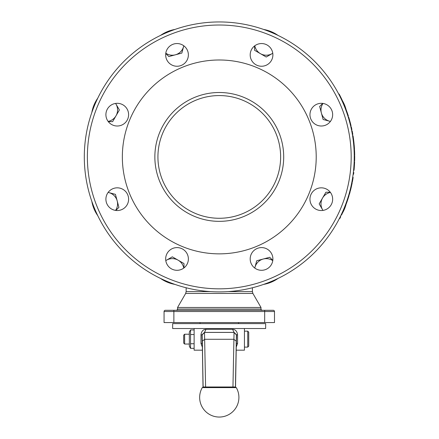 <?xml version="1.0" encoding="UTF-8"?>
<svg xmlns="http://www.w3.org/2000/svg" width="439" height="439" viewBox="0 0 439 439"><rect width="100%" height="100%" fill="white"/><g stroke="black" fill="none" stroke-linecap="round" stroke-linejoin="round"><path stroke-width="0.66" d="M219.28 21.95A134.971 134.971 0 0 1 336.17 224.406A134.971 134.971 0 0 1 102.391 224.406A134.971 134.971 0 0 1 219.28 21.95M352.33 179.606L351.919 181.905L352.358 181.905L353.132 177.378L352.693 177.378L352.484 181.247M354.246 155.856L354.196 160.861L354.635 160.861L354.69 155.856L354.246 155.856M354.207 160.383L354.196 160.861M354.174 152.399L354.103 150.621M354.624 152.657L354.185 152.657L354.24 155.197L354.685 155.197L354.624 152.657L354.525 150.193L354.081 150.193M352.89 137.791L352.742 136.809M353.274 140.705L353.713 140.705A134.971 134.971 0 0 0 353.604 139.827L353.165 139.827L352.682 136.414L353.126 136.414A134.971 134.971 0 0 0 353.022 135.75L352.583 135.75M350.558 123.76L351.041 125.746L350.602 125.746L350.113 123.76L350.558 123.76A134.971 134.971 0 0 0 350.531 123.666L349.318 119.21A134.971 134.971 0 0 0 349.29 119.117L348.703 117.158L348.259 117.158L348.846 119.117L349.29 119.117M350.531 123.666L350.092 123.666L348.873 119.21L349.318 119.21M346.722 112.472L347.935 116.121L348.379 116.121L347.161 112.472L346.722 112.472L345.564 109.284L346.009 109.284L347.161 112.472M346.009 109.284L345.663 108.378L345.219 108.378L345.564 109.284M347.787 115.649L347.6 115.084M346.7 112.417L347.09 113.542M345.877 110.123L346.607 112.137M343.984 104.23L345.257 107.341L344.813 107.341L343.539 104.23L343.984 104.23A134.971 134.971 0 0 0 343.94 104.131L342.574 101.019L342.129 101.019L343.501 104.131L343.94 104.131M341.761 99.269L340.318 96.317L339.879 96.317L341.696 100.076L342.135 100.076L340.318 96.317A134.971 134.971 0 0 0 339.144 94.034L338.705 94.034M354.213 168.313L353.768 168.313L353.587 170.299L354.026 170.299L354.213 168.313A134.971 134.971 0 0 0 354.218 168.219L353.779 168.219L354.075 163.763L354.52 163.763A134.971 134.971 0 0 0 354.525 163.665L354.608 161.706L354.169 161.706L354.081 163.665L354.525 163.665M345.916 203.614L346.36 203.614A134.971 134.971 0 0 0 346.601 202.95L346.162 202.95L347.331 199.591L347.77 199.591A134.971 134.971 0 0 0 347.82 199.443L348.89 196.068A134.971 134.971 0 0 0 349.093 195.404L348.648 195.404A134.971 134.971 0 0 1 348.451 196.068L348.89 196.068M347.82 199.443L347.381 199.443L348.451 196.068M342.914 211.071L343.353 211.071L341.586 214.94L341.147 214.94L343.161 210.5L343.605 210.5A134.971 134.971 0 0 0 343.644 210.413L343.199 210.413M108.148 192.408L108.932 192.617A11.655 11.655 0 0 0 108.131 192.436M96.728 213.486L95.982 211.828M115.435 194.362L117.175 200.859A11.655 11.655 0 0 0 108.932 192.617L115.435 194.362M115.572 210.407A11.655 11.655 0 0 0 117.175 200.859L118.92 207.362L115.836 210.446M115.605 103.434L116.011 104.136A11.655 11.655 0 0 0 115.572 103.439M92.629 110.26L93.271 108.559M119.375 109.964L116.011 115.792A11.655 11.655 0 0 0 116.011 104.136L119.375 109.964M108.131 121.411A11.655 11.655 0 0 0 116.011 115.792L112.647 121.625L108.29 121.625M183.793 45.788L183.584 46.578A11.655 11.655 0 0 0 183.771 45.771M162.715 34.374L164.373 33.622M181.839 53.081L175.342 54.82A11.655 11.655 0 0 0 183.584 46.578L181.839 53.081M165.794 53.218A11.655 11.655 0 0 0 175.342 54.82L168.839 56.56L165.755 53.481M272.767 53.245L272.065 53.657A11.655 11.655 0 0 0 272.767 53.218M265.941 30.269L267.642 30.911M266.237 57.021L260.409 53.657A11.655 11.655 0 0 0 272.065 53.657L266.237 57.021M254.79 45.771A11.655 11.655 0 0 0 260.409 53.657L254.576 50.293L254.576 45.93M330.413 121.438L329.623 121.224A11.655 11.655 0 0 0 330.43 121.411M341.827 100.361L342.31 101.019M323.126 119.485L321.381 112.982A11.655 11.655 0 0 0 329.623 121.224L323.126 119.485M322.983 103.439A11.655 11.655 0 0 0 321.381 112.982L319.641 106.485L322.72 103.401M322.956 210.413L322.544 209.705A11.655 11.655 0 0 0 322.983 210.407M345.948 203.614L345.378 205.128M319.18 203.877L322.544 198.049A11.655 11.655 0 0 0 322.544 209.705L319.18 203.877M330.43 192.436A11.655 11.655 0 0 0 322.544 198.049L325.914 192.222L330.271 192.222M254.763 268.053L254.977 267.269A11.655 11.655 0 0 0 254.79 268.075M275.84 279.473L274.188 280.219M256.716 260.766L263.219 259.026A11.655 11.655 0 0 0 254.977 267.269L256.716 260.766M272.767 260.629A11.655 11.655 0 0 0 263.219 259.026L269.722 257.281L272.8 260.365M165.788 260.596L166.496 260.19A11.655 11.655 0 0 0 165.794 260.629M172.62 283.572L170.919 282.935M172.324 256.826L178.152 260.19A11.655 11.655 0 0 0 166.496 260.19L172.324 256.826M183.771 268.075A11.655 11.655 0 0 0 178.152 260.19L183.979 263.554L183.979 267.911M236.144 350.179L244.435 350.179L244.435 328.526M202.417 350.179L194.126 350.179L194.126 328.526M202.275 387.604L236.281 387.604L235.216 386.989L203.339 386.989L202.275 387.604M202.275 344.599L201.973 334.82L204.497 332.383L206.006 329.316C203.125 329.426 201.457 331.258 200.985 334.82L202.165 334.875L202.165 343.397L200.985 343.446L202.368 347.233M236.193 347.233L237.57 343.446L237.57 334.82C237.104 331.269 235.43 329.437 232.555 329.316L234.058 332.383L232.955 386.989M205.6 386.989L204.497 332.383L234.058 332.383L236.583 334.82L236.281 344.599M236.314 343.935L235.529 387.028L236.198 346.975M232.555 329.316L206.006 329.316M247.744 347.112L248.726 346.13L248.726 332.142L247.744 331.16L247.744 347.112L244.435 347.112M183.694 339.133L183.694 343.1L184.638 344.044L184.638 334.227L183.694 335.166L183.694 339.133M194.126 329.925L190.548 329.925L190.548 348.346L194.126 348.346M194.126 334.529L190.548 334.529M194.126 343.737L190.548 343.737M190.548 329.925L189.341 332.016L189.341 346.25L190.548 348.346M280.631 156.921A61.35 61.35 0 0 1 188.605 210.056A61.35 61.35 0 0 1 188.605 103.791A61.35 61.35 0 0 1 280.631 156.921M219.28 59.989A96.937 96.937 0 0 1 303.228 205.392A96.937 96.937 0 0 1 135.333 205.392A96.937 96.937 0 0 1 219.28 59.989M278.019 35.405A35.581 35.581 0 0 0 263.762 29.473A35.581 35.581 0 0 1 278.019 35.405A35.581 35.581 0 0 0 263.762 29.473L263.713 29.473M160.537 278.441A35.581 35.581 0 0 0 174.793 284.368L174.793 284.351A35.581 35.581 0 0 1 160.537 278.441A35.581 35.581 0 0 0 174.793 284.368L174.843 284.368M263.713 284.368L263.762 284.351A35.581 35.581 0 0 0 278.019 278.441A35.581 35.581 0 0 1 263.762 284.368M174.793 29.473A35.581 35.581 0 0 0 160.537 35.405A35.581 35.581 0 0 1 174.793 29.473M97.76 98.182A35.581 35.581 0 0 0 91.817 112.532A35.581 35.581 0 0 1 97.76 98.182M91.817 201.314A35.581 35.581 0 0 0 97.76 215.664A35.581 35.581 0 0 1 91.817 201.314M346.047 109.399A35.581 35.581 0 0 0 342.041 100.076A35.581 35.581 0 0 1 346.047 109.399M340.796 215.664A35.581 35.581 0 0 0 341.295 214.94A35.581 35.581 0 0 1 340.796 215.664M342.464 213.058A35.581 35.581 0 0 0 346.261 203.614A35.581 35.581 0 0 1 342.464 213.058M309.956 114.661A11.348 11.348 0 0 1 326.978 104.833A11.348 11.348 0 0 1 326.978 124.489A11.348 11.348 0 0 1 309.956 114.661M250.192 258.95A11.348 11.348 0 0 1 267.214 249.116A11.348 11.348 0 0 1 267.214 268.778A11.348 11.348 0 0 1 250.192 258.95M105.903 199.18A11.348 11.348 0 0 1 122.931 189.352A11.348 11.348 0 0 1 122.931 209.013A11.348 11.348 0 0 1 105.903 199.18M165.668 54.897A11.348 11.348 0 0 1 182.695 45.069A11.348 11.348 0 0 1 182.695 64.725A11.348 11.348 0 0 1 165.668 54.897M105.903 114.661A11.348 11.348 0 0 1 122.931 104.833A11.348 11.348 0 0 1 122.931 124.489A11.348 11.348 0 0 1 105.903 114.661M165.668 258.95A11.348 11.348 0 0 1 182.695 249.116A11.348 11.348 0 0 1 182.695 268.778A11.348 11.348 0 0 1 165.668 258.95M309.956 199.18A11.348 11.348 0 0 1 326.978 189.352A11.348 11.348 0 0 1 326.978 209.013A11.348 11.348 0 0 1 309.956 199.18M250.192 54.897A11.348 11.348 0 0 1 267.214 45.069A11.348 11.348 0 0 1 267.214 64.725A11.348 11.348 0 0 1 250.192 54.897M219.28 25.018A131.903 131.903 0 0 1 333.514 222.875A131.903 131.903 0 0 1 105.047 222.875A131.903 131.903 0 0 1 219.28 25.018M264.679 322.572L264.679 310.302L273.267 310.302A1.229 1.229 0 0 1 274.496 311.525L274.496 322.572L164.065 322.572L164.065 311.525L274.496 311.525A1.229 1.229 0 0 0 273.267 310.302L168.28 310.302M173.877 322.572L173.877 310.302L165.289 310.302A1.229 1.229 0 0 0 164.065 311.525M210.588 291.617L186.147 291.617L185.659 293.455L252.902 293.455L260.996 307.476L177.559 307.476L177.559 309.072C177.905 309.319 177.499 309.731 176.335 310.302M172.653 323.62L265.655 323.62L265.655 328.526L172.653 328.526L172.653 323.62M238.52 322.572L238.52 323.62M339.759 95.214L340.049 95.779M345.916 109.042L348.045 115.084M348.165 115.457A134.971 134.971 0 0 0 347.348 113.004M349.51 121.455L349.949 121.455M351.458 129.615L351.902 129.615A134.971 134.971 0 0 0 351.288 126.783L350.843 126.783M352.363 134.433L352.808 134.433A134.971 134.971 0 0 0 352.276 131.502A134.971 134.971 0 0 0 352.149 130.844L351.71 130.844M351.837 131.502L352.276 131.502M353.604 139.827L353.126 136.414M353.68 140.425L353.466 138.762M353.625 143.965L354.07 143.965A134.971 134.971 0 0 0 353.768 141.133L353.324 141.133M354.048 149.534L354.492 149.534A134.971 134.971 0 0 0 354.443 148.684A134.971 134.971 0 0 0 354.399 148.02A134.971 134.971 0 0 0 354.125 144.53L353.68 144.53M353.999 148.684L354.443 148.684M353.96 148.02L354.399 148.02L354.235 145.83M354.586 151.482L354.657 153.809M354.663 154.029L354.674 154.533M354.558 150.851L354.575 151.334M354.696 157.102L354.652 160.197M354.246 158.32L354.685 158.32M354.218 168.219L354.52 163.763M353.944 166.002L354.388 166.002M353.351 172.467L353.796 172.467A134.971 134.971 0 0 1 353.658 173.603L353.219 173.603M353.132 174.261L353.576 174.261A134.971 134.971 0 0 0 353.658 173.603M352.544 180.906L352.868 179.052M353.033 178.036L352.775 179.584M351.195 185.494L351.634 185.494A134.971 134.971 0 0 0 352.215 182.662L351.776 182.662M349.861 191.064L350.306 191.064A134.971 134.971 0 0 0 350.69 189.555A134.971 134.971 0 0 0 351.513 186.059L351.068 186.059M350.081 190.213L350.525 190.213M350.245 189.555L350.69 189.555L351.216 187.36M348.901 194.554L349.34 194.554A134.971 134.971 0 0 0 350.13 191.722L349.685 191.722M346.601 202.95L347.77 199.591M346.415 202.247L346.854 202.247M348.237 196.771L348.676 196.771M343.682 209.277L344.127 209.277A134.971 134.971 0 0 0 345.789 205.128L345.35 205.128M343.353 211.071L343.605 210.5M340.274 216.734L340.713 216.734A134.971 134.971 0 0 1 340.148 217.87L339.709 217.87M339.369 218.529L339.813 218.529A134.971 134.971 0 0 0 340.148 217.87M235.436 387.006L236.391 334.875L233.938 332.422L204.623 332.422L202.165 334.875L203.12 387.006M202.363 346.975L203.027 387.028L202.363 341.015L204.815 339.281L233.746 339.281L236.198 341.015L236.198 346.953L236.319 343.973M237.57 343.446L236.391 343.397L236.391 334.875L237.57 334.82M200.985 334.82L200.985 343.446M283.698 156.921A64.418 64.418 0 0 0 187.069 101.135A64.418 64.418 0 0 0 187.069 212.712A64.418 64.418 0 0 0 283.698 156.921M252.409 287.764L252.409 291.617L227.967 291.617M260.996 307.476L260.996 309.072L177.559 309.072M202.286 387.593A19.634 19.634 0 0 0 219.28 417.05A19.634 19.634 0 0 0 236.275 387.593M247.744 331.16L244.435 331.16M189.341 334.227L184.638 334.227M189.341 344.044L184.638 344.044M252.409 291.617L252.902 293.455M186.147 287.764L186.147 291.617M185.659 293.455L177.559 307.476M260.996 309.072C260.634 309.303 261.04 309.709 262.226 310.302M265.655 323.62L265.655 328.526M200.041 322.572L200.041 323.62"/></g></svg>

